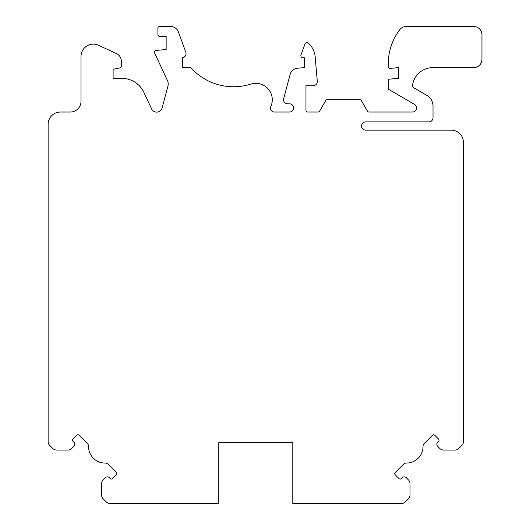<?xml version="1.0" encoding="UTF-8"?>
<svg xmlns="http://www.w3.org/2000/svg" width="530" height="530" viewBox="0 0 530 530"><rect width="100%" height="100%" fill="white"/><g stroke="black" fill="none" stroke-linecap="round" stroke-linejoin="round"><path stroke-width="0.4" stroke-dasharray="2.65 1.99" d="M322.406 503.5L385.727 503.5L322.406 503.421M125.849 503.5L189.17 503.5L125.849 503.421M105.225 463.061A4.114 4.114 0 0 1 108.133 464.26L116.361 472.488A1.643 1.643 0 0 1 116.361 474.814L112.579 478.597A1.643 1.643 0 0 1 110.253 478.597L109.379 477.722A2.875 2.875 0 0 0 105.311 477.722L103.151 479.882A5.346 5.346 0 0 0 101.588 483.658L101.588 495.046A5.346 5.346 0 0 0 103.151 498.829L106.258 501.936A5.346 5.346 0 0 0 110.041 503.5L218.777 503.5L218.777 442.643L292.798 442.643L292.798 503.5L401.541 503.5A5.346 5.346 0 0 0 405.317 501.936L408.425 498.829A5.346 5.346 0 0 0 409.995 495.046L409.995 483.658A5.346 5.346 0 0 0 408.425 479.882L406.272 477.722A2.875 2.875 0 0 0 402.197 477.722L401.323 478.597A1.643 1.643 0 0 1 398.997 478.597L395.221 474.814A1.643 1.643 0 0 1 395.221 472.488L403.449 464.26A4.114 4.114 0 0 1 406.397 463.061A16.45 16.45 0 0 0 423.006 446.445A4.114 4.114 0 0 1 424.212 443.497L432.44 435.269A1.643 1.643 0 0 1 434.766 435.269L438.542 439.052A1.643 1.643 0 0 1 438.542 441.377L437.674 442.252A2.875 2.875 0 0 0 437.674 446.32L439.827 448.479A5.346 5.346 0 0 0 443.61 450.043L454.998 450.043A5.346 5.346 0 0 0 458.775 448.479L461.882 445.372A5.346 5.346 0 0 0 463.445 441.589L463.445 142.457A12.336 12.336 0 0 0 451.109 130.122L365.581 130.122A4.114 4.114 0 0 1 361.467 126.014A4.114 4.114 0 0 1 365.581 121.9L428.909 121.9A4.114 4.114 0 0 0 433.017 117.786L433.017 106.066A12.336 12.336 0 0 0 426.875 95.393L413.983 87.914A4.114 4.114 0 0 1 412.419 86.291A20.557 20.557 0 0 1 432.891 67.621L473.727 67.621A8.222 8.222 0 0 0 481.955 59.4L481.955 34.722A8.222 8.222 0 0 0 473.727 26.5L406.238 26.5A8.222 8.222 0 0 0 399.653 29.799A57.571 57.571 0 0 0 388.199 64.263L388.212 66.76A1.643 1.643 0 0 0 390 68.396L398.481 67.654L398.481 78.347L388.199 79.248L388.199 89.12L414.473 104.364A4.114 4.114 0 0 1 412.406 112.029L368.913 112.029A1.643 1.643 0 0 1 367.489 111.207L361.321 100.514A1.643 1.643 0 0 0 359.897 99.693L327.189 99.693A1.643 1.643 0 0 0 325.764 100.514L319.59 111.207A1.643 1.643 0 0 1 318.166 112.029L307.599 112.029A1.643 1.643 0 0 1 305.956 110.386L305.956 85.714L313.203 85.714A4.114 4.114 0 0 0 317.298 81.242L315.151 56.697A20.557 20.557 0 0 0 308.294 43.096A2.054 2.054 0 0 0 305.002 43.93L300.974 54.994A2.054 2.054 0 0 0 302.908 57.75L304.313 57.75L304.313 67.621L297.416 68.224A8.222 8.222 0 0 0 290.188 74.286L283.669 98.633A4.114 4.114 0 0 0 287.638 103.807L289.506 103.807A4.114 4.114 0 0 1 293.62 107.921A4.114 4.114 0 0 1 289.506 112.029L273.791 112.029A4.054 4.054 0 0 1 270.876 106.424A16.45 16.45 0 0 0 250.882 84.098A57.545 57.545 0 0 1 190.74 67.615L182.592 67.615L182.592 57.697A4.114 4.114 0 0 0 185.791 52.232L178.398 31.913A8.222 8.222 0 0 0 170.667 26.5L159.57 26.5A1.643 1.643 0 0 0 157.92 28.143L157.92 34.722A1.643 1.643 0 0 0 159.57 36.371L166.148 36.371L166.148 49.529L155.833 50.436A1.643 1.643 0 0 0 154.488 52.768L167.447 80.553A8.188 8.188 0 0 1 167.93 86.132L162.087 107.948A5.611 5.611 0 0 1 151.573 108.869L143.458 91.465A24.672 24.672 0 0 0 121.642 78.314L113.102 78.314L113.102 69.264L120.005 67.886A1.643 1.643 0 0 0 121.324 66.27L121.324 61.116A8.222 8.222 0 0 0 116.573 53.663L98.573 45.269A12.336 12.336 0 0 0 81.024 56.452L81.024 101.343A10.693 10.693 0 0 1 70.338 112.029L60.466 112.029A12.336 12.336 0 0 0 48.131 124.364L48.131 441.589A5.346 5.346 0 0 0 49.694 445.372L52.801 448.479A5.346 5.346 0 0 0 56.584 450.043L67.972 450.043A5.346 5.346 0 0 0 71.749 448.479L73.909 446.32A2.875 2.875 0 0 0 73.909 442.252L73.034 441.377A1.643 1.643 0 0 1 73.034 439.052L76.817 435.269A1.643 1.643 0 0 1 79.142 435.269L87.364 443.497A4.114 4.114 0 0 1 88.57 446.445A16.45 16.45 0 0 0 105.185 463.061A4.114 4.114 0 0 1 105.225 463.061M244.688 442.643L266.895 442.643L244.688 442.557M463.445 196.259L463.445 163.366M173.343 503.334L165.426 503.334L173.343 503.421M149.593 503.334L165.426 503.421L149.593 503.334M346.15 503.334L369.9 503.334L346.15 503.334M361.983 503.334L369.9 503.421L361.983 503.334M463.445 311.395L463.445 278.502M48.131 196.259L48.131 163.366M48.131 311.395L48.131 278.502"/><path stroke-width="0.79" d="M105.225 463.061A4.114 4.114 0 0 1 108.133 464.26L116.361 472.488A1.643 1.643 0 0 1 116.361 474.814L112.579 478.597A1.643 1.643 0 0 1 110.253 478.597L109.379 477.722A2.875 2.875 0 0 0 105.311 477.722L103.151 479.882A5.346 5.346 0 0 0 101.588 483.658L101.588 495.046A5.346 5.346 0 0 0 103.151 498.829L106.258 501.936A5.346 5.346 0 0 0 110.041 503.5L218.777 503.5L218.777 442.643L292.798 442.643L292.798 503.5L401.541 503.5A5.346 5.346 0 0 0 405.317 501.936L408.425 498.829A5.346 5.346 0 0 0 409.995 495.046L409.995 483.658A5.346 5.346 0 0 0 408.425 479.882L406.272 477.722A2.875 2.875 0 0 0 402.197 477.722L401.323 478.597A1.643 1.643 0 0 1 398.997 478.597L395.221 474.814A1.643 1.643 0 0 1 395.221 472.488L403.449 464.26A4.114 4.114 0 0 1 406.397 463.061A16.45 16.45 0 0 0 423.006 446.445A4.114 4.114 0 0 1 424.212 443.497L432.44 435.269A1.643 1.643 0 0 1 434.766 435.269L438.542 439.052A1.643 1.643 0 0 1 438.542 441.377L437.674 442.252A2.875 2.875 0 0 0 437.674 446.32L439.827 448.479A5.346 5.346 0 0 0 443.61 450.043L454.998 450.043A5.346 5.346 0 0 0 458.775 448.479L461.882 445.372A5.346 5.346 0 0 0 463.445 441.589L463.445 142.457A12.336 12.336 0 0 0 451.109 130.122L365.581 130.122A4.114 4.114 0 0 1 361.467 126.014A4.114 4.114 0 0 1 365.581 121.9L428.909 121.9A4.114 4.114 0 0 0 433.017 117.786L433.017 106.066A12.336 12.336 0 0 0 426.875 95.393L413.983 87.914A4.114 4.114 0 0 1 412.419 86.291A20.557 20.557 0 0 1 432.891 67.621L473.727 67.621A8.222 8.222 0 0 0 481.955 59.4L481.955 34.722A8.222 8.222 0 0 0 473.727 26.5L406.238 26.5A8.222 8.222 0 0 0 399.653 29.799A57.571 57.571 0 0 0 388.199 64.263L388.212 66.76A1.643 1.643 0 0 0 390 68.396L398.481 67.654L398.481 78.347L388.199 79.248L388.199 89.12L414.473 104.364A4.114 4.114 0 0 1 412.406 112.029L368.913 112.029A1.643 1.643 0 0 1 367.489 111.207L361.321 100.514A1.643 1.643 0 0 0 359.897 99.693L327.189 99.693A1.643 1.643 0 0 0 325.764 100.514L319.59 111.207A1.643 1.643 0 0 1 318.166 112.029L307.599 112.029A1.643 1.643 0 0 1 305.956 110.386L305.956 85.714L313.203 85.714A4.114 4.114 0 0 0 317.298 81.242L315.151 56.697A20.557 20.557 0 0 0 308.294 43.096A2.054 2.054 0 0 0 305.002 43.93L300.974 54.994A2.054 2.054 0 0 0 302.908 57.75L304.313 57.75L304.313 67.621L297.416 68.224A8.222 8.222 0 0 0 290.188 74.286L283.669 98.633A4.114 4.114 0 0 0 287.638 103.807L289.506 103.807A4.114 4.114 0 0 1 293.62 107.921A4.114 4.114 0 0 1 289.506 112.029L273.791 112.029A4.054 4.054 0 0 1 270.876 106.424A16.45 16.45 0 0 0 250.882 84.098A57.545 57.545 0 0 1 190.74 67.615L182.592 67.615L182.592 57.697A4.114 4.114 0 0 0 185.791 52.232L178.398 31.913A8.222 8.222 0 0 0 170.667 26.5L159.57 26.5A1.643 1.643 0 0 0 157.92 28.143L157.92 34.722A1.643 1.643 0 0 0 159.57 36.371L166.148 36.371L166.148 49.529L155.833 50.436A1.643 1.643 0 0 0 154.488 52.768L167.447 80.553A8.188 8.188 0 0 1 167.93 86.132L162.087 107.948A5.611 5.611 0 0 1 151.573 108.869L143.458 91.465A24.672 24.672 0 0 0 121.642 78.314L113.102 78.314L113.102 69.264L120.005 67.886A1.643 1.643 0 0 0 121.324 66.27L121.324 61.116A8.222 8.222 0 0 0 116.573 53.663L98.573 45.269A12.336 12.336 0 0 0 81.024 56.452L81.024 101.343A10.693 10.693 0 0 1 70.338 112.029L60.466 112.029A12.336 12.336 0 0 0 48.131 124.364L48.131 441.589A5.346 5.346 0 0 0 49.694 445.372L52.801 448.479A5.346 5.346 0 0 0 56.584 450.043L67.972 450.043A5.346 5.346 0 0 0 71.749 448.479L73.909 446.32A2.875 2.875 0 0 0 73.909 442.252L73.034 441.377A1.643 1.643 0 0 1 73.034 439.052L76.817 435.269A1.643 1.643 0 0 1 79.142 435.269L87.364 443.497A4.114 4.114 0 0 1 88.57 446.445A16.45 16.45 0 0 0 105.185 463.061A4.114 4.114 0 0 1 105.225 463.061M463.445 163.366L463.445 196.259M463.445 278.502L463.445 311.395M48.131 163.366L48.131 196.259M48.131 278.502L48.131 311.395"/></g></svg>
